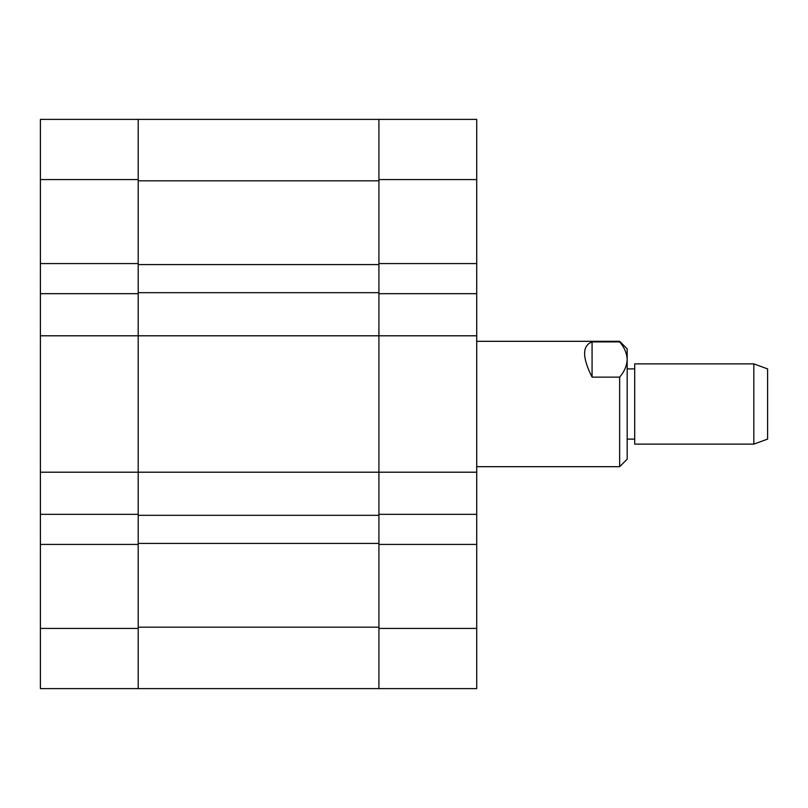 <?xml version="1.0" encoding="UTF-8"?>
<svg xmlns="http://www.w3.org/2000/svg" width="808" height="808" viewBox="0 0 808 808"><rect width="100%" height="100%" fill="white"/><g stroke="black" fill="none" stroke-linecap="round" stroke-linejoin="round"><path stroke-width="1.21" d="M378.922 179.568L378.922 119.392L476.72 119.392L476.72 179.568L378.922 179.568L378.922 263.58L476.72 263.58L476.72 179.568M476.72 263.58L476.72 293.668L378.922 293.668L378.922 335.795L476.72 335.795L476.72 293.668M476.72 628.432L476.72 688.608L378.922 688.608L378.922 628.432L476.72 628.432L476.72 335.795M476.72 544.42L378.922 544.42L378.922 628.432M476.72 472.205L378.922 472.205L378.922 514.332L476.72 514.332M378.922 472.205L378.922 335.795L378.922 515.332L138.198 515.332L138.198 472.205L378.922 472.205M378.922 543.42L138.198 543.42L138.198 627.18L378.922 627.18L378.922 515.332M378.922 180.82L378.922 335.795L138.198 335.795L138.198 472.205L138.198 335.795L40.4 335.795L40.4 293.668L138.198 293.668L138.198 335.795L138.198 180.82L378.922 180.82M138.198 543.42L138.198 515.332M378.922 292.668L138.198 292.668M378.922 264.58L138.198 264.58M378.922 688.608L40.4 688.608L40.4 472.205L138.198 472.205L138.198 514.332L40.4 514.332M138.198 119.392L138.198 263.58L40.4 263.58L40.4 119.392L378.922 119.392M40.4 335.795L40.4 472.205M40.4 263.58L40.4 293.668M40.4 628.432L138.198 628.432L138.198 544.42L40.4 544.42M138.198 628.432L138.198 688.608M753.824 363.883L767.6 368.892L767.6 439.108L753.824 444.117L753.824 363.883L634.694 363.883L634.694 444.117L753.824 444.117M619.655 341.309L627.18 348.834L627.18 459.166L619.655 466.691L619.655 377.124L592.072 377.124C582.124 357.368 582.124 345.632 592.072 341.905L619.655 341.905L619.655 341.309L476.72 341.309M619.655 341.905C624.392 347.44 626.897 353.308 627.18 359.52C626.877 365.761 624.372 371.63 619.655 377.124M592.072 341.905L592.072 377.124M138.198 179.568L40.4 179.568M634.694 368.892L627.18 368.892M476.72 466.691L619.655 466.691M634.694 439.108L627.18 439.108"/></g></svg>
